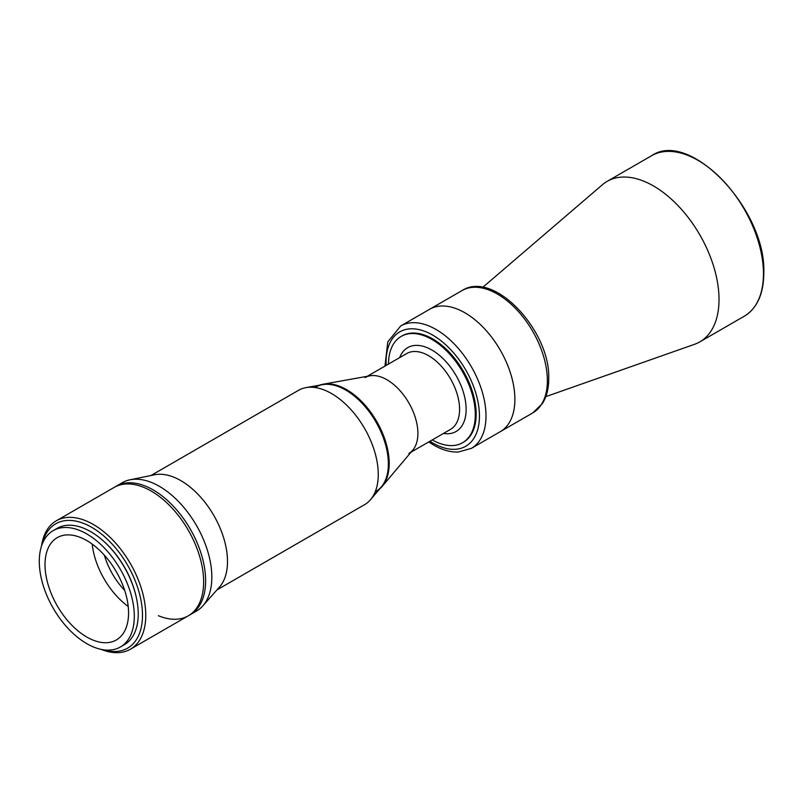 <?xml version="1.0" encoding="UTF-8"?>
<svg xmlns="http://www.w3.org/2000/svg" width="804" height="804" viewBox="0 0 804 804"><rect width="100%" height="100%" fill="white"/><g stroke="black" fill="none" stroke-linecap="round" stroke-linejoin="round"><path stroke-width="1.21" d="M545.805 396.643L694.576 344.293A92.671 53.506 -120 0 0 699.822 341.881A92.671 53.506 -120 0 0 719.017 299.46A92.671 53.506 -120 0 0 678.566 206.196A92.671 53.506 -120 0 0 607.151 181.372A92.671 53.506 -120 0 0 602.437 184.709L482.712 287.38M514.882 399.347A70.662 40.793 -120 0 0 484.038 328.233A70.662 40.793 -120 0 0 429.587 309.299A70.662 40.793 60 0 1 464.923 312.796A70.662 40.793 60 0 1 511.083 375.066A70.662 40.793 60 0 1 500.249 431.688A70.662 40.793 -120 0 0 514.882 399.347M408.834 453.436A43.788 25.276 -120 0 0 417.899 433.386A43.788 25.276 -120 0 0 398.794 389.327A43.788 25.276 -120 0 0 365.046 377.599M432.271 439.909A61.395 35.446 -120 0 0 462.591 442.733A61.395 35.446 -120 0 0 475.305 414.623A61.395 35.446 -120 0 0 448.501 352.845A61.395 35.446 -120 0 0 401.196 336.394A61.395 35.446 -120 0 0 388.483 364.061M379.568 488.983A60.24 34.773 -120 0 0 382.222 486.34L412.834 450.059A43.788 25.276 -120 0 0 414.181 414.251A43.788 25.276 -120 0 0 386.945 379.759A43.788 25.276 -120 0 0 369.971 375.81L323.248 384.191A60.24 34.773 -120 0 0 319.63 385.166M382.222 486.34A60.24 34.773 -120 0 0 384.071 437.064A60.24 34.773 -120 0 0 346.594 389.628A60.24 34.773 -120 0 0 323.248 384.191M375.89 491.445A60.24 34.773 -120 0 0 385.126 443.185A60.24 34.773 -120 0 0 345.77 390.101A60.24 34.773 -120 0 0 315.66 387.116M216.979 589.885L364.584 504.661A66.028 38.12 -120 0 0 370.624 499.575L381.397 486.802A60.24 34.773 -120 0 0 383.247 437.537A60.24 34.773 -120 0 0 345.77 390.101A60.24 34.773 -120 0 0 322.434 384.664L305.982 387.618A66.028 38.12 -120 0 0 298.555 390.302L150.951 475.526M370.624 499.575A66.028 38.12 -120 0 0 372.644 445.567A66.028 38.12 -120 0 0 331.57 393.568A66.028 38.12 -120 0 0 305.982 387.618M188.287 615.814L196.477 611.08A74.139 42.803 -120 0 0 202.829 605.864L219.482 587.061A66.028 38.12 -120 0 0 222.045 533.052A66.028 38.12 -120 0 0 180.81 480.611A66.028 38.12 -120 0 0 154.649 474.772L130.037 479.787A74.139 42.803 -120 0 0 122.349 482.671L114.158 487.405A74.139 42.803 -120 0 1 151.222 491.073A74.139 42.803 -120 0 1 199.653 556.398A74.139 42.803 -120 0 1 188.287 615.814A74.139 42.803 -120 0 1 158.368 615.693M202.829 605.864A74.139 42.803 -120 0 0 205.713 545.233A74.139 42.803 -120 0 0 159.413 486.35A74.139 42.803 -120 0 0 130.037 479.787M401.638 336.152A61.395 35.446 60 0 1 432.763 338.936A61.395 35.446 60 0 1 472.983 393.427A61.395 35.446 60 0 1 463.024 442.471M136.037 596.186A65.446 37.788 -120 0 0 105.022 542.469M103.445 649.793A71.817 41.466 -120 0 0 142.147 608.266A71.817 41.466 -120 0 0 91.706 527.323A71.817 41.466 -120 0 0 42.3 543.896M41.506 546.077A74.139 42.803 60 0 1 56.28 520.821A74.139 42.803 60 0 1 93.344 524.489A74.139 42.803 60 0 1 141.775 589.814A74.139 42.803 60 0 1 130.419 649.22A74.139 42.803 60 0 1 101.153 649.381M130.419 649.22L190.277 614.668A74.139 42.803 -120 0 0 201.633 555.262A74.139 42.803 -120 0 0 153.202 489.927A74.139 42.803 -120 0 0 116.138 486.259L56.28 520.821M120.389 646.989L124.318 644.718A67.184 38.793 -120 0 0 134.62 590.88A67.184 38.793 -120 0 0 90.721 531.675A67.184 38.793 -120 0 0 57.134 528.349L53.205 530.62A67.184 38.793 -120 0 0 42.903 584.458A67.184 38.793 -120 0 0 86.792 643.662A67.184 38.793 -120 0 0 120.389 646.989A67.184 38.793 -120 0 0 130.69 593.151A67.184 38.793 -120 0 0 86.792 533.946A67.184 38.793 -120 0 0 53.205 530.62M86.792 540.569A59.074 34.11 -120 0 0 57.255 537.645A59.074 34.11 -120 0 0 48.2 584.98A59.074 34.11 -120 0 0 86.792 637.039A59.074 34.11 -120 0 0 116.329 639.964A59.074 34.11 -120 0 0 125.384 592.628A59.074 34.11 -120 0 0 86.792 540.569M92.189 544.087A59.074 34.11 -120 0 0 128.218 606.487M104.359 555.182A52.129 30.1 -120 0 0 124.69 590.397M763.458 273.802A92.671 53.506 -120 0 0 723.007 180.538A92.671 53.506 -120 0 0 651.602 155.715C690.013 128.992 766.674 210.397 763.8 273.32C763.579 294.023 757.066 308.324 744.273 316.223A92.671 53.506 -120 0 0 763.458 273.802M547.373 380.583A70.662 40.793 -120 0 0 516.52 309.48A70.662 40.793 -120 0 0 462.079 290.546C494.169 269.792 550.499 331.127 548.73 378.694C548.74 388.392 546.67 396.613 542.519 403.367L532.73 412.934A70.662 40.793 -120 0 0 547.373 380.583M411.085 452.129L450.511 429.376A43.788 25.276 -120 0 0 459.576 409.326A43.788 25.276 -120 0 0 440.461 365.267A43.788 25.276 -120 0 0 406.723 353.539L367.307 376.292M443.456 433.446A48.421 27.959 -120 0 0 466.129 409.326A48.421 27.959 -120 0 0 437.758 354.001A48.421 27.959 -120 0 0 399.668 357.609M386.161 365.408A66.028 38.12 60 0 1 432.763 335.147A66.028 38.12 60 0 1 479.445 416.02A66.028 38.12 60 0 1 432.763 442.974A66.028 38.12 60 0 1 429.949 441.245M384.965 366.101L387.789 341.871L400.704 325.972A70.662 40.793 60 0 1 436.039 329.479A70.662 40.793 60 0 1 482.199 391.739A70.662 40.793 60 0 1 471.365 448.361L532.73 412.934M651.602 155.715L607.151 181.372M462.079 290.546L400.704 325.972M744.273 316.223L699.822 341.881M402.06 335.891L401.196 336.394M463.456 442.23L462.591 442.733M428.753 441.939L433.718 445.094C442.11 449.949 450.27 452.27 458.19 452.049L471.365 448.361"/></g></svg>
